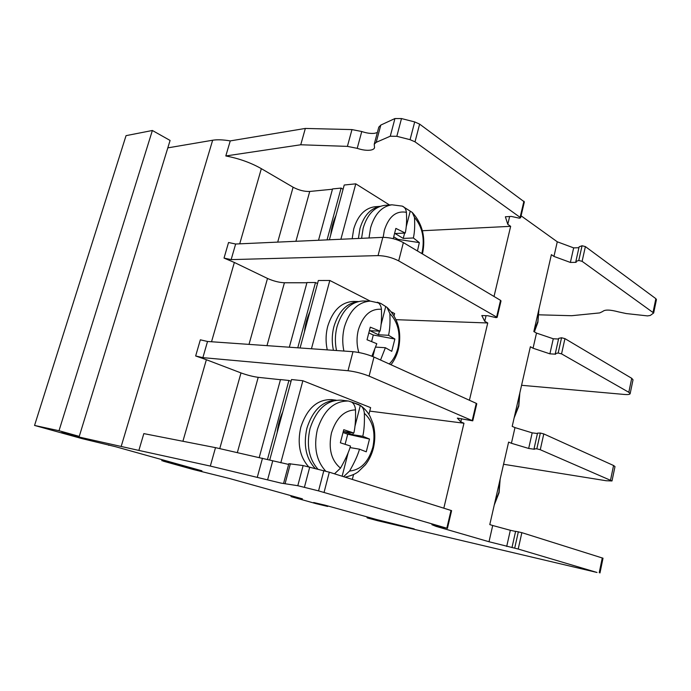 <?xml version="1.0" encoding="UTF-8"?>
<svg xmlns="http://www.w3.org/2000/svg" width="691" height="691" viewBox="0 0 691 691"><rect width="100%" height="100%" fill="white"/><g stroke="black" fill="none" stroke-linecap="round" stroke-linejoin="round"><path stroke-width="1.04" d="M582.107 261.328L653.669 312.988L656.441 299.6L655.854 298.667L585.381 246.592L582.055 245.746L579.127 246.817L575.853 261.483L578.773 260.481L582.107 261.328L585.381 246.592M436.133 525.661L435.969 526.343L489.012 541.744L492.709 525.505L489.789 524.59L508.611 442.093L511.418 443.277L514.985 427.599L512.204 426.364L530.368 346.727L533.055 348.229L536.501 333.088L533.832 331.55L551.383 254.634L553.949 256.421L570.386 262.442L573.651 247.879L578.928 247.724M573.651 247.879L557.283 241.798L521.074 215.817M332.449 189.23L309.732 191.459C304.342 191.64 298.797 190.224 293.096 187.218L261.345 168.664C250.79 162.687 238.948 158.455 225.81 155.959L300.74 144.773L347.4 146.38L357.212 148.34C362.093 149.973 366.42 150.586 370.195 150.172C372.639 149.826 374.09 149.023 374.539 147.77L374.246 144.169L376.198 142.337L390.268 136.213L396.824 136.308L410.074 139.677L415.023 141.836L520.617 217.734L524.357 201.902L419.627 124.112L414.695 121.927L401.497 118.567L394.941 118.541L380.81 125.062L378.772 127.213M377.355 132.517L374.721 133.285C370.937 133.752 366.619 133.164 361.764 131.515L351.978 129.588L305.344 128.44L230.25 140.904C223.133 139.703 217.268 139.478 212.655 140.23L167.809 147.874M489.012 541.744L518.215 549.043L597.033 572.476L377.856 520.755L367.465 517.974L370.773 518.405L414.211 528.9L376.465 519.511L325.228 505.216L313.679 502.512L327.689 506.443L316.202 503.687L291.015 496.63L302.408 498.85L229.498 478.5L193.178 469.483L163.24 461.156L201.936 470.813L115.604 446.714L82.238 438.673L34.55 425.44L126.047 135.652L152.374 130.487L170.09 140.446L79.258 436.375L61.715 432.557L72.564 435.58L72.754 434.959M190.638 468.248L190.794 467.695M34.55 425.44L59.011 430.726L152.374 130.487M59.011 430.726L79.258 436.375M72.564 435.58L138.865 450.42L143.823 433.611L215.506 447.647L210.323 466.071L138.865 450.42M211.541 341.751L234.353 262.468L224.031 258.08L231.148 259.617L378.055 255.601C385.241 255.774 392.117 257.527 398.681 260.87L497.149 317.368L496.052 317.627L487.751 315.727L481.808 315.554L484.728 321.289L487.742 322.973L469.414 400.253M225.81 155.959L230.25 140.904M182.908 441.264L206.376 359.717L195.657 355.969L202.869 357.644L207.533 341.475L200.338 339.817L195.657 355.969M202.869 357.644L348.014 370.73C355.183 371.594 362.205 373.39 369.098 376.12L472.765 420.845L476.79 403.76L476.263 403.354L373.986 357.057C367.154 354.215 360.158 352.427 352.98 351.684L207.533 341.475M472.765 420.845L457.338 418.115L460.811 421.89L463.963 423.229L443.829 508.153M369.737 411.102L463.963 423.229M259.229 457.477L280.494 379.575L288.907 380.473L291.049 381.311M206.376 359.717L240.995 372.924C247.145 375.135 252.88 376.604 258.209 377.329L280.46 379.705M280.805 462.806L302.865 380.732L370.626 407.63L368.899 414.401M302.865 380.732L291.524 379.54L269.732 459.973M461.579 418.642L460.811 421.89M486.067 315.675L484.728 321.289M509.638 216.525L507.781 224.333L510.658 226.328L494.022 296.474M553.949 256.421L557.283 241.798M630.132 393.732L633.025 379.817L631.721 378.305L564.944 338.625L561.558 337.761L558.691 338.357L555.305 353.533L558.164 353.015L561.55 353.878L628.81 392.289L630.132 393.732C629.777 394.492 627.799 394.734 624.198 394.44L521.575 385.293M533.055 348.229L549.889 353.835L553.275 338.771L558.544 339.022M553.275 338.771L536.501 333.088M549.889 353.835L555.685 354.189L555.305 353.533M653.669 312.988L650.257 315.467L647.519 315.899L626.236 313.559L618.566 311.909C610.162 309.646 604.884 309.499 602.742 311.46L599.728 312.911L571.673 315.709L538.963 314.82M575.853 261.483L576.182 262.338L570.386 262.442M210.323 466.071L281.056 483.121L297.795 485.704L318.56 490.886L446.827 528.209L431.91 524.694L435.969 526.343M447.414 528.408L451.603 510.64L329.305 472.186L303.124 465.57L288.847 463.687M288.648 464.43L215.506 447.647M288.907 380.473L267.486 459.403M282.74 411.974C279.795 418.444 277.929 425.328 277.151 432.609M352.324 479.416L353.55 474.587M336.258 400.21L331.395 399.614C317.212 399.329 307.011 408.519 300.81 427.185C297.139 443.527 299.73 456.716 308.583 466.745M315.191 468.429C305.958 458.409 303.202 444.978 306.934 428.144C312.729 410.247 322.403 400.953 335.956 400.253M325.746 471.15C316.331 460.862 313.533 447.034 317.342 429.664C323.699 410.316 334.09 400.78 348.532 401.039L341.19 400.149C326.757 399.873 316.374 409.34 310.034 428.532C306.294 445.289 308.903 458.815 317.86 469.12M340.49 468.127C331.231 460.413 328.225 448.701 331.447 432.981C336.292 417.9 344.317 410.204 355.528 409.901C355.191 406.118 353.852 403.475 351.503 401.963L360.642 405.652C362.81 407.215 364.045 409.78 364.347 413.348C364.658 422.711 364.14 430.355 362.784 436.289L352.79 434.734L353.248 432.946M355.502 409.918C355.779 419.351 355.234 427.064 353.852 433.032L343.859 431.512L352.79 434.734M354.906 426.502L360.313 405.444M343.082 432.531L347.711 434.198L369.504 439.044L362.784 436.289M353.852 433.032L343.755 429.698L340.361 442.793L350.518 446.049C348.834 451.992 345.491 459.36 340.499 468.135L334.496 473.819M345.111 444.287L347.711 434.198M369.504 439.044L366.256 451.81L359.501 449.176C357.843 455.067 354.535 462.365 349.577 471.063L343.6 476.669M342.131 476.211L348.238 452.432M350.009 447.578L359.501 449.176M506.702 546.443L510.329 530.282L492.709 525.505M599.978 572.943L603.018 558.216L521.852 532.657L515.616 531.301L511.979 547.592M510.329 530.282L515.59 531.431M511.418 443.277L528.675 448.45L534.463 449.28L534.022 448.848L536.821 448.839L540.267 449.72L612.001 480.953L606.171 480.737L503.549 464.266M612.001 480.953L614.99 466.589L613.565 465.509L543.782 433.913L540.336 433.041L537.529 433.127L534.022 448.848M528.675 448.45L532.174 432.851L537.443 433.533M532.174 432.851L514.985 427.599M396.098 319.683L487.742 322.973M289.33 347.21L306.977 282.541L315.485 282.533L297.769 347.806M315.485 282.533L317.523 283.56M353.706 301.449L353.196 301.44C341.216 302.217 332.734 310.475 327.75 326.212C325.703 334.124 325.547 342.019 327.275 349.879M234.353 262.468L267.503 278.447C273.42 281.073 279.06 282.515 284.416 282.766L306.916 282.766M311.451 348.765L329.814 280.468L370.238 301.112M391.469 311.952L394.613 313.559L394.06 315.727M329.814 280.468L318.361 280.494L300.075 347.97M497.149 317.368L501.018 300.922L500.543 300.352L403.371 242.601C396.859 239.164 390 237.419 382.814 237.359L235.648 244.018L228.548 242.506L224.031 258.08M422.382 230.734L510.658 226.328M318.516 240.269L332.535 188.928L341.112 188.082L343.073 189.282M520.617 217.734L519.494 218.209L511.331 216.43L505.371 216.775L507.781 224.333M340.888 239.259L355.779 183.841L389.543 204.994M355.779 183.841L344.23 185.015L329.391 239.777M341.112 188.082L327.059 239.881M335.973 215.488C333.252 221.284 331.516 227.676 330.773 234.655M375.343 206.721L374.669 206.773C364.744 208.25 357.765 215.627 353.723 228.902L352.177 238.749M358.404 238.464L359.959 228.557C363.82 215.678 370.506 208.293 380.024 206.41M385.172 205.331L384.49 205.382C374.401 206.894 367.292 214.469 363.172 228.099L361.583 238.317M369.011 237.98L370.609 227.685C374.738 213.96 381.847 206.333 391.935 204.804L402.266 206.117L412.294 212.457L414.47 217.449C414.98 225.655 414.617 232.504 413.373 237.98L403.242 238.421L404.615 233.074M402.266 206.117C404.632 207.041 406.006 209.114 406.394 212.336C406.887 220.636 406.498 227.529 405.228 233.04L395.865 228.401L393.248 238.671M405.228 233.04L395.088 233.532L403.242 238.421M406.144 227.089L410.238 211.187M393.74 236.866L397.964 239.371L419.342 242.601L413.373 237.98M397.783 240.053L397.964 239.371M419.342 242.601L417.442 250.963M300.74 144.773L305.344 128.44M309.844 311.926C307.011 318.05 305.215 324.675 304.455 331.81M333.442 350.311C331.723 342.399 331.887 334.461 333.943 326.489C338.642 311.347 346.692 303.047 358.093 301.596M363.526 300.991L362.982 300.982C350.812 301.786 342.192 310.276 337.104 326.446C335.031 334.487 334.841 342.52 336.534 350.527M358.836 352.496C356.608 345.111 356.461 337.519 358.396 329.702C363.06 315.269 370.73 308.471 381.449 309.3C381.061 305.776 379.696 303.427 377.312 302.226L380.853 303.461L387.012 307.365L389.862 313.602C390.277 322.369 389.845 329.607 388.549 335.299L378.478 334.781L379.411 331.144M381.423 309.318C381.803 318.145 381.337 325.435 380.024 331.17L369.944 330.695L378.478 334.781M381 324.943L385.725 306.554M368.89 332.924L373.287 335.014L394.872 339.022L388.549 335.299M380.024 331.17L370.298 327.154L367.033 339.765L376.802 343.703L371.888 356.176M371.611 341.544L373.287 335.014M394.872 339.022L391.754 351.33L385.379 347.72L380.542 360.02M372.872 356.573L374.582 349.914M375.654 347.098L385.379 347.72M326.834 506.183L326.955 505.7M291.524 496.717L291.749 495.87M162.411 460.828L162.696 459.861M168.837 462.27L169.027 461.623M173.536 463.48L173.691 462.927M121.253 446.222L212.655 140.23M239.717 243.837L261.345 168.664M348.014 370.73L352.98 351.684M369.098 376.12L373.986 357.057M472.229 420.465L476.263 403.354M628.81 392.289L631.721 378.305M561.55 353.878L564.944 338.625M538.807 309.749L537.84 321.626M533.849 331.55L537.797 321.617M578.773 260.481L582.055 245.746M653.081 312.09L655.854 298.667M370.773 518.405L370.886 517.956M446.827 528.209L451.024 510.407M329.305 472.186L324.062 492.381M318.56 490.886L323.829 470.649M304.42 487.259L309.741 467.038M297.795 485.704L303.124 465.57M285.158 483.337L290.393 463.713M267.607 479.804L272.755 460.767M257.311 477.205L262.485 458.211M240.995 372.924L219.755 448.606M258.209 377.329L237.35 452.562M364.373 413.339C373.054 421.294 375.852 432.73 372.769 447.647M349.586 471.046C360.667 469.949 368.381 462.149 372.717 447.63M599.227 572.684L602.276 557.913M518.215 549.043L521.852 532.657M514.7 548.136L518.354 531.759M610.568 479.951L613.565 465.509M540.267 449.72L543.782 433.913M536.821 448.839L540.336 433.041M519.675 393.62L518.691 405.686M514.536 416.146L518.639 405.677M499.93 480.159L498.919 492.433M494.618 503.411L498.876 492.424M558.164 353.015L561.558 337.761M284.416 282.766L266.985 345.647M267.503 278.447L249.002 344.377M231.148 259.617L235.648 244.018M277.696 242.118L293.096 187.218M309.732 191.459L295.912 241.289M414.496 217.432C422.408 226.916 424.922 238.663 422.046 252.673M384.377 230.25C388.834 216.43 396.185 210.461 406.429 212.344M384.351 230.258L383.168 237.35M421.76 253.528L421.994 252.664M347.4 146.38L351.978 129.588M357.212 148.34L361.764 131.515M376.198 142.337L380.81 125.062M390.268 136.213L394.941 118.541M396.824 136.308L401.497 118.567M410.074 139.677L414.695 121.927M419.627 124.112L415.023 141.836M520.185 217.043L523.925 201.185M496.665 316.824L500.543 300.352M398.681 260.87L403.371 242.601M378.055 255.601L382.814 237.359M343.902 351.045C342.209 342.978 342.408 334.885 344.481 326.774C349.577 310.484 358.214 301.924 370.376 301.112L380.853 303.461M389.897 313.593C398.18 322.343 400.832 333.943 397.852 348.394M389.266 363.967C393.283 360.028 396.124 354.829 397.8 348.385M327.819 505.942L327.689 506.443M291.248 495.732L291.015 496.63M162.109 459.696L161.815 460.716M108.876 444.9L108.746 445.332M538.945 309.162L537.909 322.274L534.385 331.861M367.232 516.937L367.033 517.749M288.855 463.661L283.647 483.156M360.642 405.652C364.52 408.424 367.647 411.974 370.03 416.327L373.002 423.445C375.23 431.478 375.36 439.726 373.382 448.2M348.532 401.039L359.173 404.701M345.163 477.161C354.129 474.985 356.521 472.946 358.223 471.78L365.435 464.758C369.141 459.912 371.793 454.402 373.373 448.234M519.848 392.834L518.803 406.135L514.113 417.969M500.154 479.148L499.092 492.674L494.255 505.009M374.669 206.773L380.162 206.359M384.49 205.382L391.935 204.804M412.294 212.457C422.529 223.875 425.915 237.704 422.451 253.942M378.832 126.997L374.246 144.169M353.17 301.44L358.327 301.535M362.982 300.982L370.376 301.112M387.012 307.365C398.266 318.335 402.041 332.336 398.353 349.352M390.985 364.744C394.423 360.296 396.867 355.191 398.336 349.421"/></g></svg>
